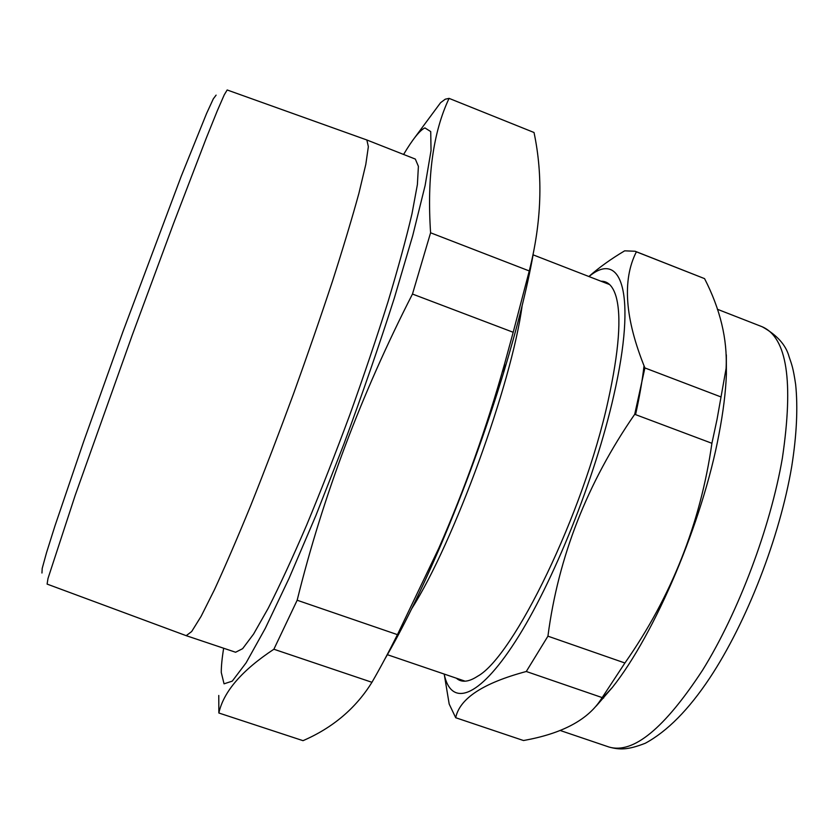 <?xml version="1.0" encoding="UTF-8"?>
<svg xmlns="http://www.w3.org/2000/svg" width="839" height="839" viewBox="0 0 839 839"><rect width="100%" height="100%" fill="white"/><g stroke="black" fill="none" stroke-linecap="round" stroke-linejoin="round"><path stroke-width="1.26" d="M414.151 138.414L440.59 102.683L445.278 99.191L449.075 98.373L534.024 132.499C543.2 176.012 541.616 222.167 529.262 270.945L513.195 332.275L412.473 294.049C361.378 394.005 322.952 496.069 297.163 600.242L273.881 649.239C241.947 670.33 223.604 691.577 218.853 713.003L218.769 695.458M403.601 154.449C412.673 139.211 419.762 130.36 424.891 127.906L430.722 131.576L431.036 150.569L425.121 185.492L412.736 235.581L394.236 298.39C379.155 345.395 362.364 393.973 343.864 444.146L315.894 515.545L289.046 578.375L265.302 628.327L246.089 662.852L232.256 681.142L224.044 683.827L221.276 672.49C221.244 666.323 222.031 658.237 223.656 648.232M41.95 573.016L42.202 568.412L46.491 552.786L54.944 525.948L83.543 441.891L122.882 331.835L181.234 176.253L206.551 113.538L213.326 98.824L216.105 95.132M366.842 139.977L227.17 89.972L224.244 94.849L217.291 110.811L206.3 138.078L173.61 223.31L132.216 335.233L75.216 495.262L48.001 578.47L47.099 584.091L186.143 635.647L235.602 652.249L242.628 648.673L253.588 634.053L268.291 608.139C279.796 585.412 292.57 557.767 306.592 525.224C321.033 490.437 335.474 453.553 349.915 414.571C363.948 375.432 376.617 337.907 387.943 301.988C398.147 268.05 406.16 238.675 411.97 213.872L417.392 184.57L418.399 166.332L415.326 159.074L366.842 139.977L368.363 146.657L365.804 164.381L358.914 193.285C352.181 217.888 343.382 247.148 332.527 281.055C320.645 317.006 307.63 354.645 293.451 393.994C278.988 433.228 264.736 470.427 250.704 505.592C237.196 538.533 225.104 566.598 214.427 589.754L201.119 616.319L191.67 631.536L186.206 635.668M529.262 270.945L430.585 232.791L412.473 294.049M430.585 232.791C426.915 177.092 433.071 132.289 449.075 98.373M522.12 305.742C511.748 383.633 453.899 542.372 411.729 608.674M635.553 414.613C639.528 396.805 642.349 380.539 644.027 365.804M533.174 254.395C527.238 287.62 517.38 327.053 503.589 372.715C485.634 431.403 464.649 489.001 440.622 545.486C420.905 591.38 402.342 629.208 384.912 658.961M218.853 713.003L303.026 740.669C332.831 727.759 355.809 708.305 371.95 682.296C380.036 668.347 388.541 652.469 397.445 634.651L438.724 548.391C464.733 489.2 486.725 427.575 504.679 363.549L513.195 332.275M371.95 682.296L273.881 649.239M397.445 634.651L297.163 600.242M726.333 354.834L726.385 374.414C725.714 392.012 723.239 411.928 718.971 434.183C702.683 521.868 654.756 634.431 612.281 687.529L596.183 706.102M588.873 276.513C599.088 267.505 611.023 258.947 624.667 250.83L635.133 251.26L704.571 278.632C720.313 309.339 727.486 339.271 726.102 368.436L717.02 419.5L711.912 443.296C700.45 523.421 671.452 596.655 624.908 662.999L600.21 700.586C586.702 720.523 561.123 733.831 523.473 740.522L455.703 717.723L449.19 704.068L444.376 675.038M588.999 276.566C621.321 249.393 637.252 293.115 613.749 395.62C595.166 478.314 552.775 583.587 515.398 641.416C477.915 699.632 450.9 706.742 444.156 674.042M455.703 717.723C459.678 698.436 483.201 683.03 526.284 671.494L547.93 636.172C558.271 556.981 587.206 483.023 634.714 414.298L644.897 367.943C624.898 318.652 622.066 279.943 636.381 251.815L635.133 251.26M601.018 281.233C607.908 281.044 612.91 286.089 616.025 296.377C621.668 316.345 619.004 351.247 608.044 401.105C583.619 513.279 513.541 656.843 477.59 676.255C468.592 682.138 461.513 682.778 456.353 678.195M704.571 278.632L636.381 251.815M720.953 396.931L644.897 367.943M711.912 443.296L634.714 414.298M624.908 662.999L547.93 636.172M602.056 697.555L526.284 671.494M609.041 747.046C633.193 754.125 664.383 728.493 702.61 670.13C738.435 612.365 770.391 527.563 782.378 458.084C793.715 381.263 786.992 337.488 762.2 326.77C776.998 335.013 785.965 345.007 789.1 356.774C791.88 364.913 793.149 367.681 795.645 384.43C798.015 407.649 796.704 435.032 791.712 466.568C779.777 537.201 746.741 622.265 709.7 678.09C688.777 709.574 667.32 731.293 645.327 743.239C627.478 750.234 619.392 749.783 609.041 747.046L560.001 730.423M603.629 698.058L603.451 697.073M387.377 654.703L465.152 681.195M533.09 254.836L609.68 284.599M503.589 372.715L504.69 363.549M440.622 545.486L438.724 548.391M612.281 687.529L600.21 700.586M717.376 309.266L762.2 326.77M726.385 374.414L726.102 368.436"/></g></svg>
